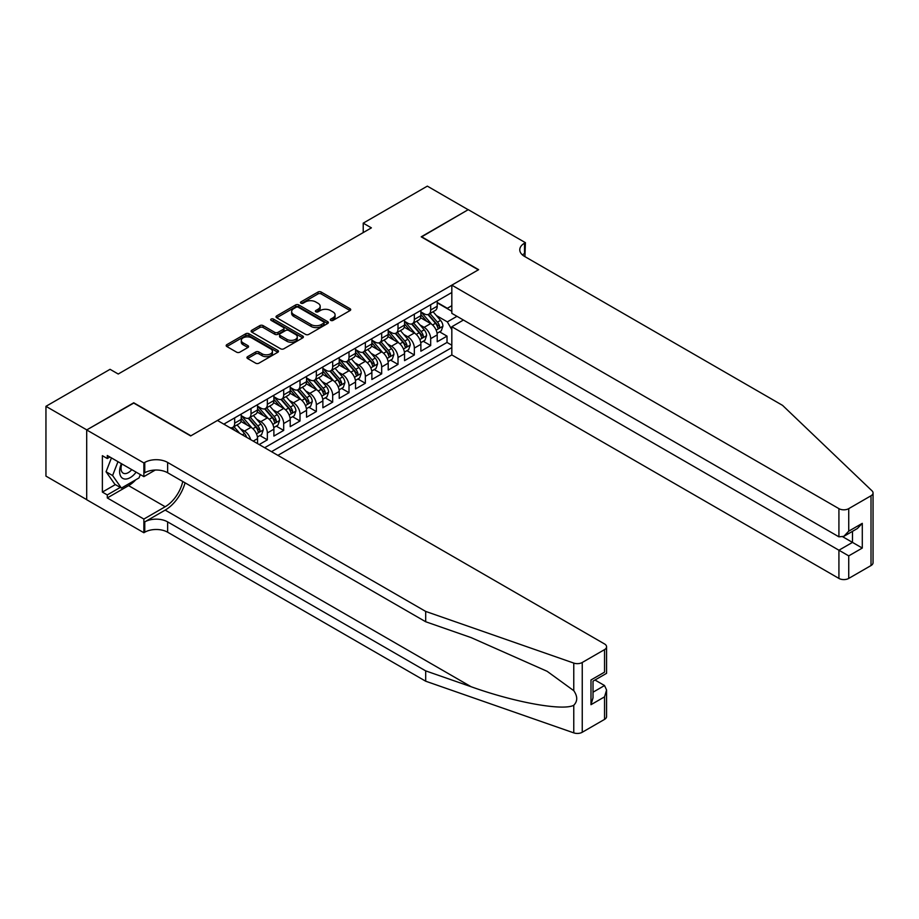 <?xml version="1.0" encoding="UTF-8"?>
<svg xmlns="http://www.w3.org/2000/svg" width="919" height="919" viewBox="0 0 919 919"><rect width="100%" height="100%" fill="white"/><g stroke="black" fill="none" stroke-linecap="round" stroke-linejoin="round"><path stroke-width="1.38" d="M330.76 320.398A1.585 0.919 0 0 0 333.011 320.398L350.047 310.565A2.263 1.31 0 0 0 350.702 309.634A2.263 1.31 0 0 0 350.047 308.715L321.19 292.047A2.263 1.31 0 0 0 317.974 292.047L300.95 301.892A1.585 0.919 0 0 0 300.479 302.535A1.585 0.919 0 0 0 300.95 303.178A1.585 0.919 0 0 0 303.19 303.178L305.395 301.914A7.26 4.193 0 0 1 315.654 301.914L318.054 303.293A7.26 4.193 0 0 1 320.18 306.257A7.26 4.193 0 0 1 318.054 309.221L315.86 310.496A1.585 0.919 0 0 0 315.389 311.139A1.585 0.919 0 0 0 315.86 311.794A1.585 0.919 0 0 0 318.1 311.794L320.306 310.519A7.26 4.193 0 0 1 330.564 310.519L332.965 311.909A7.26 4.193 0 0 1 335.09 314.872A7.26 4.193 0 0 1 332.965 317.825L330.76 319.1A1.585 0.919 0 0 0 330.3 319.755A1.585 0.919 0 0 0 330.76 320.398L330.76 319.1M247.602 356.664A2.263 1.31 0 0 0 246.935 357.583A2.263 1.31 0 0 0 247.602 358.513L255.689 363.189A2.263 1.31 0 0 0 258.905 363.189L277.814 352.264A2.263 1.31 0 0 0 278.48 351.334A2.263 1.31 0 0 0 277.814 350.415L248.957 333.746A2.263 1.31 0 0 0 245.752 333.746L226.832 344.671A2.263 1.31 0 0 0 226.177 345.601A2.263 1.31 0 0 0 226.832 346.52L236.62 352.172A2.263 1.31 0 0 0 239.825 352.172L247.923 347.497A2.263 1.31 0 0 0 248.578 346.566A2.263 1.31 0 0 0 247.923 345.647L243.064 342.844A6.065 3.504 0 0 1 241.295 340.363A6.065 3.504 0 0 1 245.04 337.135A6.065 3.504 0 0 1 251.645 337.893L270.645 348.864A6.065 3.504 0 0 1 272.426 351.334A6.065 3.504 0 0 1 268.681 354.573A6.065 3.504 0 0 1 262.064 353.815L258.905 351.988A2.263 1.31 0 0 0 255.689 351.988L247.602 356.664L247.602 358.513L255.689 353.872L255.689 351.988M133.737 403.073L86.788 429.897L45.95 406.324L45.95 476.111L86.696 499.637M133.737 402.786L190.911 435.79L478.374 269.83L421.201 236.826L468.162 209.716L427.335 186.132L363.223 223.145L363.223 232.576M45.95 406.324L110.062 369.312L118.229 374.022L371.391 227.866L363.223 223.145M305.556 334.401A2.263 1.31 0 0 0 308.761 334.401L327.681 323.477A2.263 1.31 0 0 0 328.347 322.546A2.263 1.31 0 0 0 327.681 321.627L298.824 304.959A2.263 1.31 0 0 0 295.619 304.959L276.699 315.883A2.263 1.31 0 0 0 276.033 316.814A2.263 1.31 0 0 0 276.699 317.733L305.556 334.401M271.794 320.742A1.585 0.919 0 0 1 273.414 320.961L273.414 319.077L302.753 336.021A2.263 1.31 0 0 1 303.408 336.94A2.263 1.31 0 0 1 302.753 337.87L283.833 348.795A2.263 1.31 0 0 1 280.628 348.795L251.772 332.127L251.772 330.277A2.263 1.31 0 0 0 251.105 331.208A2.263 1.31 0 0 0 251.772 332.127M251.772 330.277L259.859 325.602A2.263 1.31 0 0 1 263.064 325.602L274.77 332.356A2.263 1.31 0 0 0 277.975 332.356L283.351 329.266A2.263 1.31 0 0 0 284.017 328.336A2.263 1.31 0 0 0 283.351 327.405L271.162 320.375A1.585 0.919 0 0 1 270.703 319.732A1.585 0.919 0 0 1 271.679 318.882A1.585 0.919 0 0 1 273.414 319.077M259.181 444.566L267.349 439.845L259.916 435.56M256.711 419.282L260.812 421.649A9.236 5.33 60 0 1 267.349 432.964L273.885 429.196L273.885 436.077L283.684 430.414L276.251 426.129M273.046 409.851L277.147 412.217A9.236 5.33 60 0 1 283.684 423.533L290.209 419.765L290.209 426.646L300.008 420.982L292.575 416.698M289.382 400.42L293.483 402.786A9.236 5.33 60 0 1 300.008 414.101L306.544 410.333L306.544 417.215L316.343 411.563L308.91 407.266M305.717 390.989L309.818 393.355A9.236 5.33 60 0 1 316.343 404.67L322.879 400.902L322.879 407.783L332.678 402.131L325.246 397.835M322.041 381.557L326.142 383.924A9.236 5.33 60 0 1 332.678 395.239L339.214 391.471L339.214 398.352L349.013 392.7L341.581 388.404M338.376 372.126L342.477 374.504A9.236 5.33 60 0 1 349.013 385.819L355.55 382.04L355.55 388.932L365.348 383.269L357.916 378.973M354.711 362.706L358.812 365.073A9.236 5.33 60 0 1 365.348 376.388L371.873 372.609L371.873 379.501L381.684 373.838L374.251 369.553M371.046 353.275L375.147 355.642A9.236 5.33 60 0 1 381.684 366.957L388.209 363.177L388.209 370.07L398.007 364.406L390.575 360.122M387.381 343.844L391.483 346.21A9.236 5.33 60 0 1 398.007 357.525L404.544 353.758L404.544 360.639L414.343 354.975L406.91 350.69M403.705 334.413L407.806 336.779A9.236 5.33 60 0 1 414.343 348.094L420.879 344.326L420.879 351.207L430.678 345.544L430.678 338.663A9.236 5.33 -120 0 0 424.141 327.348L420.04 324.981M423.245 341.259L430.678 345.544M257.55 443.624L257.55 438.627A9.236 5.33 -120 0 0 251.013 427.301L240.916 421.476M250.634 439.627A9.236 5.33 60 0 0 244.477 431.08L240.376 428.713M273.885 429.196A9.236 5.33 -120 0 0 267.349 417.881L257.24 412.045M290.209 419.765A9.236 5.33 -120 0 0 283.684 408.45L273.575 402.614M306.544 410.333A9.236 5.33 -120 0 0 300.008 399.018L289.91 393.183M322.879 400.902A9.236 5.33 -120 0 0 316.343 389.587L306.245 383.751M339.214 391.471A9.236 5.33 -120 0 0 332.678 380.156L322.58 374.32M355.55 382.04A9.236 5.33 -120 0 0 349.013 370.725L338.916 364.9M371.873 372.609A9.236 5.33 -120 0 0 365.348 361.293L355.239 355.469M388.209 363.177A9.236 5.33 -120 0 0 381.684 351.862L371.575 346.038M404.544 353.758A9.236 5.33 -120 0 0 398.007 342.442L387.91 336.607M420.879 344.326A9.236 5.33 -120 0 0 414.343 333.011L404.245 327.175M277.883 455.364L451.826 354.929L838.921 578.419L838.921 550.228L852.487 542.394L852.487 531.354M271.507 451.677L451.826 347.577M451.826 292.506L223.822 424.141M241.215 415.618L244.477 417.502A9.236 5.33 60 0 0 249.095 417.961L255.631 414.182A9.236 5.33 -120 0 0 257.55 409.954L257.55 404.67M257.55 406.187L260.812 408.07A9.236 5.33 60 0 0 265.43 408.53L271.967 404.751A9.236 5.33 -120 0 0 273.885 400.523L273.885 395.239M273.885 396.755L277.147 398.639A9.236 5.33 60 0 0 281.765 399.099L288.302 395.319A9.236 5.33 -120 0 0 290.209 391.092L290.209 385.819M290.209 387.324L293.483 389.208A9.236 5.33 60 0 0 298.101 389.667L304.637 385.9A9.236 5.33 -120 0 0 306.544 381.661L306.544 376.388M306.544 377.893L309.818 379.777A9.236 5.33 60 0 0 314.436 380.236L320.961 376.468A9.236 5.33 -120 0 0 322.879 372.229L322.879 366.957M322.879 368.462L326.142 370.346A9.236 5.33 60 0 0 330.76 370.805L337.296 367.037A9.236 5.33 -120 0 0 339.214 362.81L339.214 357.525M339.214 359.03L342.477 360.914A9.236 5.33 60 0 0 347.095 361.374L353.631 357.606A9.236 5.33 -120 0 0 355.55 353.378L355.55 348.094M355.55 349.599L358.812 351.495A9.236 5.33 60 0 0 363.43 351.943L369.966 348.175A9.236 5.33 -120 0 0 371.873 343.947L371.873 338.663M371.873 340.179L375.147 342.063A9.236 5.33 60 0 0 379.765 342.523L386.302 338.743A9.236 5.33 -120 0 0 388.209 334.516L388.209 329.232M388.209 330.748L391.483 332.632A9.236 5.33 60 0 0 396.1 333.092L402.637 329.312A9.236 5.33 -120 0 0 404.544 325.085L404.544 319.801M404.544 321.317L407.806 323.201A9.236 5.33 60 0 0 412.436 323.66L418.961 319.881A9.236 5.33 -120 0 0 420.879 315.654L420.879 310.381M264.649 447.725L447.013 342.442L447.013 336.124L437.214 341.776L437.214 334.895A9.236 5.33 -120 0 0 430.678 323.58L420.58 317.744M420.879 311.886L424.141 313.77A9.236 5.33 -120 0 0 428.759 314.229A9.236 5.33 -120 0 0 430.678 310.002L430.678 304.717M428.759 314.229L435.296 310.461A9.236 5.33 -120 0 0 437.214 306.222L437.214 300.95M224.879 424.762L224.879 423.533M234.678 417.881L234.678 423.154A9.236 5.33 60 0 1 232.771 427.381A9.236 5.33 60 0 1 229.922 427.668M232.771 427.381L239.296 423.613A9.236 5.33 -120 0 0 241.215 419.386L241.215 414.101M251.013 408.45L251.013 413.722A9.236 5.33 60 0 1 249.095 417.961M267.349 399.018L267.349 404.291A9.236 5.33 60 0 1 265.43 408.53M283.684 389.587L283.684 394.871A9.236 5.33 60 0 1 281.765 399.099M300.008 380.156L300.008 385.44A9.236 5.33 60 0 1 298.101 389.667M316.343 370.725L316.343 376.009A9.236 5.33 60 0 1 314.436 380.236M332.678 361.293L332.678 366.578A9.236 5.33 60 0 1 330.76 370.805M349.013 351.862L349.013 357.146A9.236 5.33 60 0 1 347.095 361.374M365.348 342.431L365.348 347.715A9.236 5.33 60 0 1 363.43 351.943M381.684 333.011L381.684 338.284A9.236 5.33 60 0 1 379.765 342.523M398.007 323.58L398.007 328.853A9.236 5.33 60 0 1 396.1 333.092M414.343 314.149L414.343 319.433A9.236 5.33 60 0 1 412.436 323.66M414.343 348.094L414.343 354.975M398.007 357.525L398.007 364.406M381.684 366.957L381.684 373.838M365.348 376.388L365.348 383.269M349.013 385.819L349.013 392.7M332.678 395.239L332.678 402.131M316.343 404.67L316.343 411.563M300.008 414.101L300.008 420.982M283.684 423.533L283.684 430.414M267.349 432.964L267.349 439.845M451.826 329.657L447.335 321.88L436.376 315.55M447.335 321.88L456.973 316.32M437.214 302.833L451.826 311.277M437.214 302.454L447.335 308.302L451.826 305.705M439.581 331.828L447.013 336.124M447.013 342.442L451.826 345.222M331.403 320.628L332.965 319.72A7.26 4.193 0 0 0 335.09 316.756L335.09 314.872M320.18 306.257L320.18 308.141A7.26 4.193 0 0 1 318.054 311.104L316.492 312.012M350.047 308.715L350.047 310.565L321.19 293.942A2.263 1.31 0 0 0 317.974 293.942L301.581 303.408M327.646 323.488L298.824 306.854A2.263 1.31 0 0 0 295.619 306.854L276.722 317.756M323.672 323.201A1.585 0.919 0 0 0 324.131 322.546A1.585 0.919 0 0 0 323.672 321.903L298.342 307.279A1.585 0.919 0 0 0 296.09 307.279L293.77 308.623A7.26 4.193 0 0 0 291.645 311.587A7.26 4.193 0 0 0 293.77 314.539L311.082 324.545A7.26 4.193 0 0 0 321.351 324.545L323.672 323.201L323.672 325.085A1.585 0.919 0 0 0 324.131 324.441L324.131 322.546M291.645 311.587L291.645 313.471A7.26 4.193 0 0 0 293.77 316.435L293.77 314.539M323.672 325.085L321.351 326.429A7.26 4.193 0 0 1 311.082 326.429L293.77 316.435M251.795 332.15L259.859 327.486L259.859 325.602M284.017 328.336L284.017 330.22A2.263 1.31 0 0 1 283.351 331.15L277.975 334.252A2.263 1.31 0 0 1 274.77 334.252L263.064 327.486A2.263 1.31 0 0 0 259.859 327.486M273.414 320.961L302.719 337.882M286.912 339.375A6.065 3.504 0 0 0 293.529 340.133A6.065 3.504 0 0 0 297.274 336.894A6.065 3.504 0 0 0 295.493 334.424L288.796 330.553A2.263 1.31 0 0 0 285.591 330.553L280.226 333.654A2.263 1.31 0 0 0 279.56 334.585A2.263 1.31 0 0 0 280.226 335.504L286.912 339.375L286.912 341.259A6.065 3.504 0 0 0 293.529 342.017A6.065 3.504 0 0 0 297.274 338.778L297.274 336.894M279.56 334.585L279.56 336.469A2.263 1.31 0 0 0 280.226 337.399L280.226 335.504M286.912 341.259L280.226 337.399M272.426 351.334L272.426 353.218A6.065 3.504 0 0 1 268.681 356.457A6.065 3.504 0 0 1 262.064 355.699L258.905 353.872A2.263 1.31 0 0 0 255.689 353.872M241.295 340.363L241.295 342.259A6.065 3.504 0 0 0 243.064 344.728L243.064 342.844M247.923 345.647L247.923 347.497L243.064 344.728M277.791 352.276L248.957 335.63A2.263 1.31 0 0 0 245.752 335.63L226.867 346.543M437.076 333.275L441.292 330.84L442.924 326.119A6.123 3.538 -120 0 0 440.546 320.375L433.079 311.736M431.585 324.177L422.74 313.93A17.668 10.201 -120 0 0 420.879 311.989M426.726 321.294L421.787 315.573A14.67 8.466 -120 0 0 420.879 314.585M427.932 314.562L435.48 323.304A6.123 3.538 60 0 1 437.662 327.52C438.581 328.749 439.236 328.37 439.627 326.383A6.123 3.538 -120 0 0 437.444 322.167L429.977 313.528M428.38 314.413L436.491 323.81A3.113 1.804 60 0 1 437.272 325.027L439.627 326.383M437.662 327.52L438.11 328.244M121.4 463.647A15.014 8.673 120 0 0 124.927 479.04A15.014 8.673 120 0 0 136.127 472.148M121.905 463.946A10.281 5.939 120 0 0 123.157 473.136A10.281 5.939 120 0 0 124.662 473.607A10.281 5.939 120 0 0 131.75 469.632M140.331 474.583L139.045 477.903L121.411 488.081L114.875 484.313L106.064 471.769L111.44 457.903M121.411 488.081L112.6 475.537L117.977 461.671M106.064 471.769L112.6 475.537M463.429 320.042L451.826 326.739L848.731 555.88L848.731 578.419L871.017 565.553L871.017 495.766A6.927 3.998 0 0 0 873.05 492.94A6.927 3.998 0 0 0 872.051 490.872L782.574 405.382L524.508 256.39A16.174 9.339 180 0 1 519.775 249.784A16.174 9.339 180 0 1 524.508 243.19L525.415 242.673L468.242 209.658L421.453 236.964M451.826 326.739L451.826 354.929M421.453 236.677L478.615 269.681L451.826 285.154L838.921 508.644A6.927 3.998 0 0 0 848.731 508.644L871.017 495.766M525.415 242.673L524.921 256.619M451.826 285.154L451.826 313.345L838.921 536.834L838.921 508.644M873.05 492.94L873.05 562.715A6.927 3.998 180 0 1 871.017 565.553M848.731 578.419A6.927 3.998 180 0 1 838.921 578.419M522.474 254.954A16.174 9.339 180 0 1 524.508 253.518L524.508 243.19M842.849 536.834L862.286 548.057L848.731 555.88M848.731 508.644L848.731 531.171L843.826 536.351L838.921 536.834M848.731 531.171L862.286 523.348L857.381 528.517L843.826 536.351M604.541 719.393L604.541 696.855L606.574 690.031L606.574 716.567A6.927 3.998 180 0 1 604.541 719.393L582.244 732.271A6.927 3.998 180 0 1 573.766 732.868L425.692 681.209L425.692 670.881L167.637 521.889A16.174 9.339 -0 0 0 144.765 521.889L165.179 510.102A30.086 17.369 120 0 0 185.064 482.82M425.692 670.881L471.102 686.723C514.491 702.357 562.979 711.122 573.766 705.264C577.695 701.243 577.695 696.372 573.766 690.674L547.127 671.307L471.102 637.591L425.692 621.749L167.637 472.757A16.174 9.339 -0 0 0 144.765 472.757L144.765 462.429L143.869 462.946L86.696 429.943L133.496 402.924L190.658 435.939L217.447 420.465L604.541 643.955A6.927 3.998 -0 0 1 606.574 646.781A6.927 3.998 -0 0 1 604.541 649.618L582.244 662.484L582.244 732.271M425.692 681.209L167.637 532.216A16.174 9.339 -0 0 0 144.765 532.216L143.869 532.733L86.696 499.729L86.696 429.943M425.692 621.749L425.692 611.422L167.637 462.429A16.174 9.339 -0 0 0 144.765 462.429M573.766 690.674L573.766 663.081L425.692 611.422M135.794 479.775A25.985 15.003 -60 0 1 128.591 485.634L107.282 497.937L107.282 494.916L120.274 487.415M109.889 457.007L107.282 458.524L102.377 455.686L102.377 492.09L107.282 494.916M107.282 458.524L107.282 455.502L143.869 476.628L143.869 462.946M143.869 532.733L143.869 519.063L165.179 506.748A25.985 15.003 120 0 0 182.778 481.499M107.282 497.937L143.869 519.063M594.972 680.014L604.541 685.54L606.574 690.031M155.277 470.034L143.869 476.628M573.766 663.081A6.927 3.998 -0 0 0 582.244 662.484M102.377 492.09L115.369 484.589M604.541 696.855L590.986 704.689L593.019 697.854L593.019 681.151L606.574 673.328L606.574 646.781M590.986 704.689L590.986 679.98C593.628 681.507 593.628 681.507 590.986 679.98L604.541 672.157C607.183 673.673 607.183 673.673 604.541 672.157L604.541 649.618M420.741 342.707L424.957 340.271L426.588 335.55A6.123 3.538 -120 0 0 424.21 329.806L416.744 321.168M415.25 333.608L406.405 323.362A17.668 10.201 -120 0 0 404.544 321.42M410.402 330.725L405.451 324.993A14.67 8.466 -120 0 0 404.544 324.016M411.597 323.993L419.144 332.724A6.123 3.538 60 0 1 421.327 336.94C422.246 338.181 422.901 337.801 423.291 335.814A6.123 3.538 -120 0 0 421.109 331.598L413.642 322.96M412.045 323.844L420.155 333.241A3.113 1.804 60 0 1 420.936 334.459L423.291 335.814M421.327 336.94L421.775 337.675M404.406 352.138L408.633 349.702L410.265 344.981A6.123 3.538 -120 0 0 407.875 339.237L400.42 330.599M398.915 343.04L390.07 332.793A17.668 10.201 -120 0 0 388.209 330.84M394.067 340.156L389.116 334.424A14.67 8.466 -120 0 0 388.209 333.448M395.262 333.425L402.809 342.155A6.123 3.538 60 0 1 404.992 346.371C405.911 347.612 406.566 347.233 406.956 345.245A6.123 3.538 -120 0 0 404.774 341.029L397.307 332.391M395.71 333.275L403.82 342.672A3.113 1.804 60 0 1 404.601 343.89L406.956 345.245M404.992 346.371L405.44 347.106M388.071 361.569L392.298 359.134L393.929 354.412A6.123 3.538 -120 0 0 391.54 348.669L384.085 340.03M382.591 352.459L373.734 342.213A17.668 10.201 -120 0 0 371.873 340.271M377.732 349.588L372.781 343.855A14.67 8.466 -120 0 0 371.873 342.867M378.938 342.844L386.485 351.586A6.123 3.538 60 0 1 388.668 355.802C389.587 357.031 390.242 356.664 390.621 354.677A6.123 3.538 -120 0 0 388.438 350.461L380.983 341.822M379.375 342.707L387.485 352.092A3.113 1.804 60 0 1 388.277 353.321L390.621 354.677M388.668 355.802L389.105 356.526M371.736 371L375.963 368.553L377.594 363.844A6.123 3.538 -120 0 0 375.216 358.1L367.749 349.45M366.256 361.891L357.399 351.644A17.668 10.201 -120 0 0 355.55 349.702M361.397 359.019L356.446 353.287A14.67 8.466 -120 0 0 355.55 352.299M362.603 352.276L370.15 361.018A6.123 3.538 60 0 1 372.333 365.234C373.252 366.463 373.907 366.084 374.286 364.108A6.123 3.538 -120 0 0 372.103 359.892L364.648 351.242M363.039 352.138L371.15 361.523A3.113 1.804 60 0 1 371.942 362.752L374.286 364.108M372.333 365.234L372.781 365.957M355.412 380.42L359.628 377.985L361.259 373.275A6.123 3.538 -120 0 0 358.881 367.52L351.414 358.881M349.921 371.322L341.064 361.075A17.668 10.201 -120 0 0 339.214 359.134M345.062 368.45L340.11 362.718A14.67 8.466 -120 0 0 339.214 361.73M346.268 361.707L353.815 370.449A6.123 3.538 60 0 1 355.998 374.665C356.917 375.894 357.571 375.515 357.962 373.539A6.123 3.538 -120 0 0 355.779 369.312L348.312 360.673M346.716 361.569L354.826 370.954A3.113 1.804 60 0 1 355.607 372.172L357.962 373.539M355.998 374.665L356.446 375.389M339.077 389.851L343.292 387.416L344.924 382.706A6.123 3.538 -120 0 0 342.546 376.951L335.079 368.312M333.586 380.753L324.74 370.506A17.668 10.201 -120 0 0 322.879 368.565M328.738 377.881L323.787 372.149A14.67 8.466 -120 0 0 322.879 371.161M329.932 371.138L337.48 379.88A6.123 3.538 60 0 1 339.662 384.096C340.581 385.325 341.236 384.946 341.627 382.959A6.123 3.538 -120 0 0 339.444 378.743L331.977 370.104M330.38 371L338.491 380.386A3.113 1.804 60 0 1 339.272 381.603L341.627 382.959M339.662 384.096L340.11 384.82M322.741 399.283L326.957 396.847L328.6 392.137A6.123 3.538 -120 0 0 326.211 386.382L318.744 377.743M317.25 390.184L308.405 379.938A17.668 10.201 -120 0 0 306.544 377.996M312.403 387.313L307.451 381.58A14.67 8.466 -120 0 0 306.544 380.592M313.597 380.569L321.145 389.311A6.123 3.538 60 0 1 323.327 393.527C324.246 394.756 324.901 394.377 325.292 392.39A6.123 3.538 -120 0 0 323.109 388.174L315.642 379.536M314.045 380.432L322.155 389.817A3.113 1.804 60 0 1 322.937 391.034L325.292 392.39M323.327 393.527L323.775 394.251M306.406 408.714L310.633 406.278L312.265 401.557A6.123 3.538 -120 0 0 309.875 395.813L302.42 387.175M300.915 399.616L292.07 389.369A17.668 10.201 -120 0 0 290.209 387.427M296.067 396.744L291.116 391.012A14.67 8.466 -120 0 0 290.209 390.024M297.262 390.001L304.809 398.743A6.123 3.538 60 0 1 306.992 402.959C307.922 404.188 308.566 403.809 308.956 401.821A6.123 3.538 -120 0 0 306.774 397.605L299.307 388.967M297.71 389.851L305.82 399.248A3.113 1.804 60 0 1 306.601 400.466L308.956 401.821M306.992 402.959L307.44 403.682M290.071 418.145L294.298 415.71L295.929 410.988A6.123 3.538 -120 0 0 293.54 405.245L286.085 396.606M284.591 409.047L275.734 398.8A17.668 10.201 -120 0 0 273.885 396.859M279.732 406.164L274.781 400.431A14.67 8.466 -120 0 0 273.885 399.455M280.938 399.432L288.486 408.162A6.123 3.538 60 0 1 290.668 412.39C291.587 413.619 292.242 413.24 292.621 411.252A6.123 3.538 -120 0 0 290.438 407.037L282.983 398.398M281.375 399.283L289.485 408.679A3.113 1.804 60 0 1 290.278 409.897L292.621 411.252M290.668 412.39L291.105 413.113M273.747 427.576L277.963 425.141L279.594 420.42A6.123 3.538 -120 0 0 277.216 414.676L269.749 406.037M268.256 418.478L259.399 408.231A17.668 10.201 -120 0 0 257.55 406.278M263.397 415.595L258.446 409.863A14.67 8.466 -120 0 0 257.55 408.886M264.603 408.863L272.15 417.594A6.123 3.538 60 0 1 274.333 421.81C275.252 423.05 275.907 422.671 276.286 420.684A6.123 3.538 -120 0 0 274.103 416.468L266.648 407.829M265.04 408.714L273.15 418.111A3.113 1.804 60 0 1 273.942 419.328L276.286 420.684M274.333 421.81L274.781 422.545M257.412 437.007L261.628 434.572L263.259 429.851A6.123 3.538 -120 0 0 260.881 424.107L253.414 415.468M251.921 427.898L243.075 417.651A17.668 10.201 -120 0 0 241.215 415.71M247.062 425.026L242.122 419.294A14.67 8.466 -120 0 0 241.215 418.306M248.268 418.283L255.815 427.025A6.123 3.538 60 0 1 257.998 431.241C258.917 432.47 259.572 432.102 259.962 430.115A6.123 3.538 -120 0 0 257.779 425.899L250.313 417.26M248.716 418.145L256.826 427.542A3.113 1.804 60 0 1 257.607 428.759L259.962 430.115M257.998 431.241L258.446 431.964M246.614 437.306A6.123 3.538 -120 0 0 244.546 433.538L237.079 424.9M239.71 433.32L233.977 426.68M232.381 427.576L234.988 430.597M231.933 427.714L233.851 429.943M244.477 431.08L251.013 427.301M260.812 421.649L267.349 417.881M277.147 412.217L283.684 408.45M293.483 402.786L300.008 399.018M309.818 393.355L316.343 389.587M326.142 383.924L332.678 380.156M342.477 374.504L349.013 370.725M358.812 365.073L365.348 361.293M375.147 355.642L381.684 351.862M391.483 346.21L398.007 342.442M407.806 336.779L414.343 333.011M424.141 327.348L430.678 323.58M430.678 310.002L437.214 306.222M234.678 423.154L241.215 419.386M251.013 413.722L257.55 409.954M267.349 404.291L273.885 400.523M283.684 394.871L290.209 391.092M300.008 385.44L306.544 381.661M316.343 376.009L322.879 372.229M332.678 366.578L339.214 362.81M349.013 357.146L355.55 353.378M365.348 347.715L371.873 343.947M381.684 338.284L388.209 334.516M398.007 328.853L404.544 325.085M414.343 319.433L420.879 315.654M430.678 338.663L437.214 334.895M253.219 441.12L257.55 438.627M332.965 319.72L332.965 317.825M315.86 311.794L315.86 310.496M318.054 311.104L318.054 309.221M300.95 303.178L300.95 301.892M317.974 293.942L317.974 292.047M321.19 293.942L321.19 292.047M276.699 317.733L276.699 315.883M295.619 306.854L295.619 304.959M298.824 306.854L298.824 304.959M327.681 323.477L327.681 321.627M311.082 326.429L311.082 324.545M321.351 326.429L321.351 324.545M263.064 327.486L263.064 325.602M274.77 334.252L274.77 332.356M277.975 334.252L277.975 332.356M283.351 331.15L283.351 329.266M302.753 337.87L302.753 336.021M258.905 353.872L258.905 351.988M262.064 355.699L262.064 353.815M226.832 346.52L226.832 344.671M245.752 335.63L245.752 333.746M248.957 335.63L248.957 333.746M277.814 352.264L277.814 350.415M436.146 330.139L442.889 326.245M422.74 313.93L423.579 313.436M437.444 322.167L440.546 320.375M432.562 324.981L435.48 323.304M862.286 523.348L862.286 548.057M471.102 686.723L165.179 510.102M167.637 472.757L167.637 462.429M167.637 521.889L167.637 532.216M573.766 732.868L573.766 705.264M144.765 521.889L144.765 532.216M128.591 485.634L165.179 506.748M593.019 692.202L604.541 685.54M419.811 339.57L426.554 335.676M406.405 323.362L407.243 322.868M421.109 331.598L424.21 329.806M416.227 334.413L419.144 332.724M403.475 349.002L410.219 345.096M390.07 332.793L390.908 332.299M404.774 341.029L407.875 339.237M399.891 343.844L402.809 342.155M387.14 358.421L393.883 354.527M373.734 342.213L374.573 341.73M388.438 350.461L391.54 348.669M383.556 353.275L386.485 351.586M370.805 367.853L377.56 363.958M357.399 351.644L358.249 351.161M372.103 359.892L375.216 358.1M367.232 362.706L370.15 361.018M354.47 377.284L361.224 373.39M341.064 361.075L341.914 360.593M355.779 369.312L358.881 367.52M350.897 372.138L353.815 370.449M338.146 386.715L344.889 382.821M324.74 370.506L325.579 370.024M339.444 378.743L342.546 376.951M334.562 381.569L337.48 379.88M321.811 396.146L328.554 392.252M308.405 379.938L309.243 379.455M323.109 388.174L326.211 386.382M318.227 390.989L321.145 389.311M305.476 405.578L312.219 401.683M292.07 389.369L292.908 388.886M306.774 397.605L309.875 395.813M301.892 400.42L304.809 398.743M289.14 415.009L295.884 411.115M275.734 398.8L276.573 398.306M290.438 407.037L293.54 405.245M285.568 409.851L288.486 408.162M272.805 424.44L279.56 420.534M259.399 408.231L260.249 407.737M274.103 416.468L277.216 414.676M269.233 419.282L272.15 417.594M256.47 433.86L263.225 429.966M243.075 417.651L243.914 417.169M257.779 425.899L260.881 424.107M252.897 428.713L255.815 427.025M242.317 434.825L244.546 433.538"/></g></svg>
